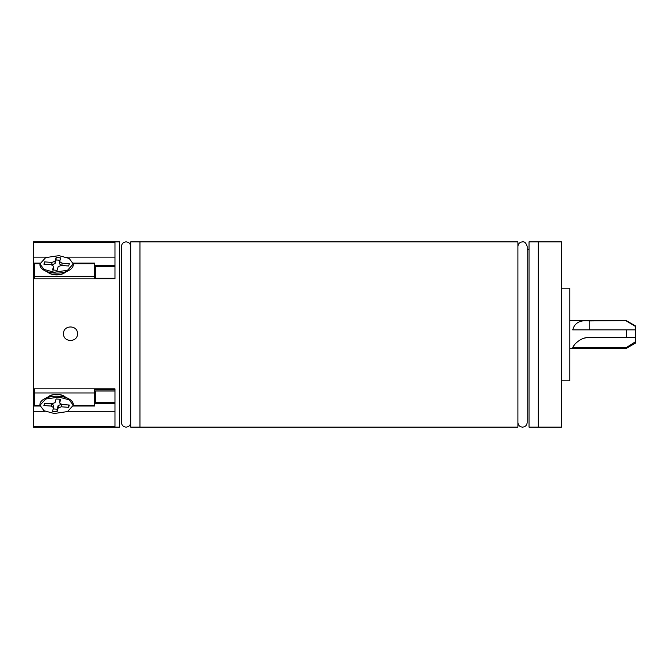 <?xml version="1.0" encoding="UTF-8"?>
<svg xmlns="http://www.w3.org/2000/svg" width="669" height="669" viewBox="0 0 669 669"><rect width="100%" height="100%" fill="white"/><g stroke="black" fill="none" stroke-linecap="round" stroke-linejoin="round"><path stroke-width="1" d="M538.286 427.131L538.286 241.869L538.286 427.131L529.028 427.131L529.028 241.869L561.442 241.869L561.442 427.131L538.286 427.131M139.972 427.131L139.972 241.869L139.972 427.131L517.906 427.131L517.906 241.869L130.714 241.869L130.714 427.131L139.972 427.131M561.442 288.188L569.779 288.188L569.779 380.812L561.442 380.812M33.45 255.767L33.45 411.301L45.107 411.301M33.45 412.263L33.45 427.131L119.6 427.131L119.6 241.869L33.45 241.869L33.45 256.704M77.453 333.697C77.88 324.758 63.137 324.724 63.555 333.697C63.129 342.662 77.872 342.662 77.453 333.697M33.45 426.454L114.968 426.454L114.968 388.848L33.45 388.848M33.45 278.856L114.968 278.856L114.968 242.362L33.45 242.362M626.284 347.604L635.55 341.683L635.55 329.867L626.284 329.867L635.55 329.867L635.55 325.954L626.284 320.602L589.238 320.936C580.165 319.815 574.663 322.793 572.739 329.867L626.284 329.867L626.284 337.511L589.238 337.511C581.202 336.9 573.626 344.56 572.739 347.604L626.284 347.604L626.284 348.398L569.779 348.398M635.55 341.683L635.55 343.046L626.284 348.398M635.55 337.511L626.284 337.511L635.55 337.511M589.238 337.511A18.523 18.523 0 0 0 583.418 338.447M574.579 344.711A18.523 18.523 0 0 0 572.739 347.604M635.55 326.497L626.284 320.936M68.113 411.301L114.968 411.301M33.45 411.301L33.45 413.233M114.968 257.122L66.29 257.122M46.93 257.122L33.45 257.122M114.968 265.451L94.588 265.451M34.378 265.451L33.45 265.451M114.968 278.254L95.516 278.254L95.516 266.613L95.516 278.254M95.516 266.613L114.968 266.613M114.968 389.868L94.588 389.868M34.378 389.868L33.45 389.868M114.968 402.537L95.516 402.537L95.516 391.014L95.516 402.537M95.516 391.014L114.968 391.014M114.968 403.691L94.588 403.691M34.378 403.691L33.45 403.691M94.588 278.856L94.588 263.118L73.197 263.118M34.378 278.856L34.378 263.118L40.015 263.118M48.068 272.367A9.726 4.892 0 0 0 56.606 274.917A9.726 4.892 0 0 0 65.152 272.367M73.214 406.024L94.588 406.024L94.588 388.848M39.998 406.024L34.378 406.024L34.378 388.848M65.211 396.926A9.726 4.842 180 0 0 56.606 394.35A9.726 4.842 180 0 0 48.009 396.926M73.281 405.297L73.281 404.494A16.675 8.296 180 0 0 68.782 398.824L63.371 395.956A9.266 4.608 180 0 0 57.935 394.543A9.266 4.608 180 0 0 49.849 395.956L44.438 398.824A16.675 8.296 180 0 0 39.931 404.494L39.931 405.297L44.003 410.724L54.222 413.509L67.519 411.569L73.281 405.297L69.216 399.87L58.997 397.093L45.693 399.025L39.931 405.297M68.782 398.824A16.675 8.296 180 0 0 58.997 396.291A16.675 8.296 180 0 0 44.438 398.824M69.317 405.046L68.656 407.329L61.322 406.802L58.17 407.973L57.108 411.619L52.525 411.293L53.587 407.638L51.237 406.075L43.903 405.548L44.564 403.265L51.898 403.792L55.042 402.629L56.104 398.975L60.687 399.309L59.633 402.955L61.983 404.519L69.317 405.046M68.656 405.004L68.656 407.329M61.322 406.802L61.322 404.394L61.841 404.427M59.633 402.955L60.001 399.259M51.237 403.75L51.237 406.075M53.587 407.638L53.587 405.23L51.371 403.758M53.211 408.926L57.108 409.211L57.108 411.619M57.108 409.211L58.17 405.565L58.17 407.973M61.322 404.394L58.17 405.565M39.931 263.946L39.931 264.74A16.675 8.379 0 0 0 44.58 270.552L49.924 273.345A9.266 4.658 0 0 0 63.287 273.345L68.631 270.552A16.675 8.379 0 0 0 73.281 264.74L73.281 263.946L69.216 258.46L58.997 255.65L45.693 257.607L39.931 263.946L44.003 269.423L54.222 272.233L67.519 270.276L73.281 263.946M44.58 270.552A16.675 8.379 0 0 0 68.631 270.552M69.317 263.686L68.656 265.994L61.322 265.459L58.17 266.647L57.108 270.326L52.525 269.992L53.587 266.312L51.237 264.732L43.903 264.196L44.564 261.888L51.898 262.424L55.042 261.245L56.104 257.557L60.687 257.891L59.633 261.579L61.983 263.16L69.317 263.686M61.983 265.509L61.983 263.16M59.633 261.579L59.633 263.979L61.899 265.501M60.009 260.241L56.104 259.957L56.104 257.557M56.104 259.957L55.042 263.645L55.042 261.245M51.898 262.424L51.898 264.824L55.042 263.645M44.564 264.247L44.564 261.888M51.898 264.824L51.321 264.782M53.587 266.312L53.202 270.042M589.238 320.936L589.238 329.867M94.588 263.745L73.272 263.745M39.939 263.745L34.378 263.745M94.588 276.314L34.378 276.314M94.588 392.971L34.378 392.971M94.588 405.406L73.281 405.406M39.939 405.406L34.378 405.406M529.028 249.278L527.172 249.278M626.284 320.602L569.779 320.602M517.906 246.501L517.906 246.501C518.182 243.692 519.729 242.145 522.539 241.869C524.58 241.484 526.118 243.023 527.172 246.501L527.172 422.499C526.896 425.308 525.357 426.855 522.539 427.131C519.729 426.855 518.182 425.308 517.906 422.499M130.714 246.501C130.438 243.692 128.891 242.145 126.081 241.869C123.272 242.145 121.725 243.692 121.449 246.501L121.449 422.499C121.725 425.308 123.272 426.855 126.081 427.131C128.891 426.855 130.438 425.308 130.714 422.499"/></g></svg>
